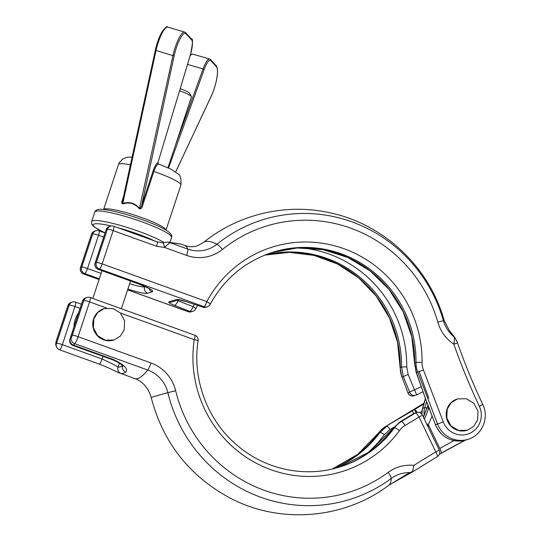<?xml version="1.0" encoding="UTF-8"?>
<svg xmlns="http://www.w3.org/2000/svg" width="541" height="541" viewBox="0 0 541 541"><rect width="100%" height="100%" fill="white"/><g stroke="black" fill="none" stroke-linecap="round" stroke-linejoin="round"><path stroke-width="0.81" d="M155.328 50.327L122.476 201.306L122.787 203.47C129.245 201.38 134.898 203.031 139.734 208.427L140.085 208.711L141.573 205.769L142.384 206.148C141.965 208.197 140.958 209.069 139.362 208.758C134.702 203.423 129.218 201.82 122.915 203.95C121.637 203.402 121.427 202.178 122.286 200.271L123.504 196.593M124.187 329.8L124.606 320.887L120.393 312.989L112.778 308.465L104.055 308.661L97.745 312.488L93.83 318.852L93.404 327.765L97.623 335.663L105.224 340.188L113.955 339.991L120.271 336.157L124.187 329.8M104.055 308.661L103.831 308.735A16.426 15.973 72.5 0 0 93.6 318.92A16.426 15.973 72.5 0 0 97.394 335.738A16.426 15.973 72.5 0 0 113.732 340.059A16.426 15.973 72.5 0 0 113.84 340.025M477.588 420.053L478.007 411.14L473.794 403.241L466.18 398.717L457.456 398.913L451.147 402.741L447.224 409.104L446.805 418.017L451.025 425.916L458.626 430.44L467.356 430.244L473.673 426.409L477.588 420.053M457.456 398.913L457.233 398.988A16.426 15.973 72.5 0 0 447.001 409.172A16.426 15.973 72.5 0 0 450.795 425.99A16.426 15.973 72.5 0 0 467.133 430.311A16.426 15.973 72.5 0 0 467.235 430.278M184.691 245.465A101.093 18.949 109.8 0 1 187.72 249.07A31.716 30.844 72.5 0 0 216.955 244.228A101.093 22.066 51.1 0 0 205.113 241.651A101.093 22.066 51.1 0 0 203.423 242.544L197.289 245.851C193.577 247.129 189.377 247 184.691 245.465L180.66 244.011L169.908 242.645L164.45 247.406L156.559 246.263A5.052 0.947 -70.2 0 0 157.147 241.868L113.745 226.206A5.052 5.052 0 0 0 110.506 226.145L109.383 226.496A5.052 4.916 72.5 0 0 106.232 229.634L95.236 262.899L96.359 262.547L107.361 229.276L106.232 229.634A5.052 0.703 -161.7 0 0 106.104 229.729L95.101 263A5.052 5.052 0 0 0 98.191 269.344L137.887 283.66A5.052 0.947 -70.2 0 0 138.029 283.66A20.22 2.813 18.3 0 1 152.21 291.822L147.713 293.242A20.22 2.813 18.3 0 1 127.865 289.083M157.877 163.443L158.432 164.038C156.958 164.505 155.436 166.98 153.86 171.456L142.384 206.148M300.701 247.846A116.646 113.421 -107.5 0 1 406.737 366.899L408.178 374.446L401.963 377.084L407.941 392.732L409.638 392.198L403.336 376.644L401.557 367.143A112.467 109.363 72.5 0 0 265.34 254.879M466.024 439.941L468.107 439.285A25.271 24.575 -107.5 0 1 437.568 424.036L435.485 424.692L427.072 402.693A5.052 1.183 -17.8 0 1 426.849 402.47L416.171 372.485L414.575 363.072L411.802 336.732L403.092 311.684L388.938 289.32L370.118 270.892L347.701 257.421L322.916 249.644L297.151 247.988L271.825 252.546A112.467 109.363 -107.5 0 1 414.697 362.991L416.34 372.539L426.937 402.727L435.485 424.692A25.271 24.575 72.5 0 0 466.024 439.941C451.958 443.011 441.727 437.94 435.349 424.726M127.629 289.807L188.356 311.711L189.661 311.298L174.486 305.374C169.942 303.542 168.082 302.372 168.9 301.858L176.278 299.531C177.847 299.288 181.181 299.991 186.3 301.641L202.801 307.146L204.106 306.733L99.456 268.985L98.334 269.337L138.029 283.66M413.791 413.486A5.052 0.622 -120.9 0 0 411.796 411.194L414.399 409.645A5.052 1.15 58.8 0 1 417.28 412.377M409.523 472.604A31.716 30.844 72.5 0 0 391.204 478.487A101.093 22.391 -126.5 0 1 388.566 485.446L409.523 472.604L412.492 471.63L413.953 465.382A687.442 668.453 -107.5 0 1 435.823 451.951L439.251 450.112L422.447 415.204L419.018 417.043A5.052 1.15 -121.2 0 0 415.332 413.047A5.052 4.916 -107.5 0 1 416.374 412.573L414.677 413.114A5.052 4.916 -107.5 0 0 413.635 413.581L400.002 421.939L393.097 428.31A112.467 109.363 -107.5 0 1 339.599 467.025L369.26 451.972L392.976 428.391A5.052 0.96 -143.7 0 1 393.097 428.31L394.403 427.897A25.271 24.575 -107.5 0 1 401.375 421.507L415.332 413.047L413.635 413.581A5.052 1.609 -121.5 0 0 413.554 413.622L399.927 421.973A5.052 1.522 -121.5 0 0 399.853 422.027M106.705 308.072L89.583 301.892L78.073 336.685A7.581 1.42 109.8 0 1 74.773 343.704A101.093 18.949 109.8 0 1 73.576 345.151L113.279 359.474C124.22 364.702 128.386 368.894 125.789 372.046A5.052 4.815 -123.6 0 1 122.509 365.865M125.789 372.046A101.093 18.949 109.8 0 1 121.049 373.54L134.939 378.626A101.093 18.949 -70.2 0 0 137.813 378.578A101.093 18.949 -70.2 0 0 147.72 370.017A7.581 1.42 -70.2 0 0 151.02 362.997L78.073 336.685A5.052 0.703 18.3 0 0 72.278 335.352L83.787 300.566L82.658 300.918L70.039 339.072A96.041 18.002 -70.2 0 0 71.175 337.692A2.529 0.473 -70.2 0 0 72.278 335.352M180.66 244.011L168.718 242.212A5.052 3.828 -82.3 0 1 169.908 242.645L187.72 249.07A7.581 1.42 109.8 0 1 186.611 255.399A38.817 37.748 72.5 0 0 222.385 249.475A7.581 1.657 51.1 0 0 216.955 244.228A146.462 142.411 -107.5 0 1 443.397 320.671A31.716 30.844 72.5 0 0 454.21 337.009L449.382 330.625L455.008 337.746A5.052 4.024 -37.5 0 0 454.21 337.009C454.528 338.314 454.406 340.722 453.838 344.225L457.483 342.906L455.008 337.746M393.902 427.201L389.953 429.561L384.333 434.646A116.646 113.421 -107.5 0 1 365.932 454.284M174.486 305.374A5.052 1.779 -68.7 0 0 177.928 300.688L193.096 306.625A116.646 113.421 -107.5 0 1 194.334 304.373M408.178 374.446L414.494 389.892L421.263 386.632M428.77 398.196L418.964 371.038M80.102 308.37L74.956 306.517L62.337 344.664L102.033 358.987C110.547 362.869 115.889 365.574 118.06 367.096L119.365 363.146M180.194 88.758A12.639 1.758 18.3 0 1 189.756 93.492L191.365 96.609A15.162 2.11 18.3 0 1 191.413 96.94L168.001 167.724M179.571 90.82A15.162 2.11 18.3 0 1 191.365 96.609M174.188 55.703L141.573 205.769L153.049 171.078C154.773 166.161 156.383 163.416 157.871 162.834L190.425 54.655A14.154 3.415 106.3 0 0 191.683 39.933L185.942 33.711A19.206 4.632 106.3 0 0 174.188 55.703L172.944 55.635A20.22 4.876 -73.7 0 1 184.704 32.088L167.751 27.131A20.22 4.876 106.3 0 0 155.991 50.678L122.787 203.47A1.008 0.358 -108.5 0 1 122.915 203.95M426.578 423.779A5.052 0.818 25.4 0 1 428.323 424.604L428.087 426.91M432.036 416.07A142.797 138.848 -107.5 0 1 428.323 424.604L439.813 448.462A5.052 1.156 60.4 0 1 441.179 453.216A5.052 1.156 60.4 0 1 441.125 453.236M332.952 468.844A112.467 109.363 72.5 0 0 379.958 432.462L386.998 426.044A5.052 0.771 59 0 1 389.953 429.561M202.774 307.193A5.052 5.052 0 0 0 205.898 307.214A5.052 4.916 72.5 0 1 202.801 307.146L186.3 301.641M264.705 255.136A112.467 109.363 -107.5 0 1 400.252 367.555A25.271 24.575 72.5 0 0 401.963 377.084L407.941 392.732A5.052 4.916 72.5 0 0 414.054 395.782L415.745 395.241A5.052 4.916 72.5 0 1 409.638 392.198A5.052 0.392 -22.2 0 1 414.494 389.892A5.052 0.473 64.1 0 1 416.435 394.971A5.052 0.473 64.1 0 1 416.414 394.977L423.082 391.738L416.435 394.971A5.052 5.052 0 0 1 415.745 395.241A5.052 4.916 72.5 0 0 416.414 394.977M413.033 471.617L437.256 456.665A5.052 1.15 59.6 0 0 435.823 451.951L419.018 417.043L405.067 425.497A5.052 1.15 -121.2 0 0 401.375 421.507L400.002 421.939A5.052 1.522 -121.5 0 0 399.927 421.973L392.976 428.391M416.171 372.485A5.052 0.446 -19.9 0 0 416.34 372.539L417.713 372.107A25.271 24.575 -107.5 0 1 416.002 362.578A112.467 109.363 72.5 0 0 272.481 252.343C245.087 261.404 224.305 278.75 210.138 304.367A5.052 0.859 28.2 0 0 206.804 301.628A117.525 114.273 -107.5 0 1 336.286 246.25A117.525 114.273 -107.5 0 1 422.054 362.355A20.22 19.659 72.5 0 0 423.427 369.976L443.275 421.912A20.22 19.659 72.5 0 0 469.547 433.422A20.22 19.659 72.5 0 0 479.34 406.291A636.899 619.303 -107.5 0 1 453.838 344.225A38.817 37.748 72.5 0 1 437.852 322.213A139.362 135.514 -107.5 0 0 222.385 249.475M122.509 201.151L155.355 50.191M122.692 200.332L122.286 200.271M167.751 27.131C167.162 25.779 165.215 27.415 161.901 32.02C159.128 37.011 156.931 43.084 155.308 50.252L172.944 55.635L139.362 208.758M191.683 39.933A1.008 0.974 -42.7 0 0 191.487 38.972C193.103 38.12 192.758 43.348 190.452 54.655L157.871 162.834A1.008 0.967 -106 0 0 158.439 164.038M412.492 471.63L413.101 471.563M439.251 450.112A5.052 5.052 0 0 1 437.256 456.665A5.052 1.15 59.6 0 1 437.202 456.692M416.164 412.641L414.399 409.645L423.941 403.863M73.576 345.151A5.052 4.443 -139.6 0 1 70.039 339.072A5.052 0.703 18.3 0 0 69.911 339.166A5.052 5.052 0 0 0 72.994 345.51A5.052 0.947 109.8 0 0 73.143 345.51A5.052 0.947 109.8 0 0 73.576 345.151M121.049 373.54A5.052 4.964 -81.3 0 1 118.06 367.096A96.041 18.002 -70.2 0 0 122.422 365.763M56.541 343.339A5.052 4.883 153.8 0 0 56.677 347.248L56.677 347.248A5.052 5.052 0 0 0 59.496 349.777A5.052 0.947 -70.2 0 0 59.638 349.777A5.052 0.947 -70.2 0 0 62.337 344.664A5.052 0.703 18.3 0 0 56.541 343.339L69.16 305.185L68.031 305.543L56.528 340.33A2.529 0.473 -70.2 0 0 56.156 342.439A96.041 18.002 -70.2 0 0 56.541 343.339M169.475 242.923A5.052 3.557 -89.6 0 0 167.588 242.131L162.665 242.747L157.147 241.868M186.611 255.399L164.45 247.406A5.052 1.163 -97.5 0 0 162.665 242.747M388.566 485.446C343.785 519.299 279.785 524.31 230.128 498.065C189.336 476.039 163.037 442.572 151.243 397.655A101.093 1.637 -13.7 0 1 153.86 396.627A101.093 1.637 -13.7 0 1 167.859 392.671A31.716 30.844 72.5 0 0 147.72 370.017L74.773 343.704A5.052 4.355 -141.3 0 1 71.175 337.692M165.965 230.101A32.859 4.571 -161.7 0 0 142.053 217.705A32.859 4.571 -161.7 0 0 103.656 209.489M142.168 221.925A40.44 5.626 -161.7 0 0 94.77 212.072C95.426 210.124 97.38 209.211 100.633 209.326C110.161 209.8 124.105 213.269 142.459 219.727C157.12 225.076 165.039 229.215 168.008 231.42C171.308 234.07 172.491 236.086 171.558 237.465A40.44 5.626 -161.7 0 0 142.168 221.925M164.051 242.53A40.44 5.626 -161.7 0 0 139.023 231.426A40.44 5.626 -161.7 0 0 91.632 221.573L91.645 223.731L92.416 225.144L94.702 227.274L104.934 232.928M154.875 241.049A37.911 5.275 -161.7 0 0 137.678 233.983A37.911 5.275 -161.7 0 0 117.938 227.72M111.128 225.989A37.911 5.275 -161.7 0 0 105.049 232.934M130.401 164.849A32.859 4.571 -161.7 0 0 118.472 164.552L103.615 209.489M158.161 163.761L171.017 169.177L178.016 173.918C180.498 175.264 181.445 179.017 180.863 185.184A32.859 4.571 -161.7 0 0 156.985 172.559A32.859 4.571 -161.7 0 0 153.86 171.456L153.049 171.078M103.676 237.086L98.53 235.227A5.052 0.703 -161.7 0 0 92.734 233.901A5.052 4.916 -107.5 0 1 95.879 230.764L94.756 231.122A5.052 4.916 72.5 0 0 91.605 234.253L80.609 267.525L81.732 267.166L92.734 233.901L91.605 234.253A5.052 0.703 -161.7 0 0 91.476 234.354L80.474 267.619A5.052 5.052 0 0 0 83.564 273.962L99.071 279.555M405.067 425.497A20.22 19.659 72.5 0 0 399.481 430.616A117.525 114.273 -107.5 0 1 263.386 466.68A117.525 114.273 -107.5 0 1 194.233 339.647L120.42 313.016M413.953 465.382A38.817 37.748 72.5 0 0 388.188 472.381A139.362 135.514 -107.5 0 1 175.669 390.724A38.817 37.748 72.5 0 0 151.02 362.997M120.088 373.27L115.449 371.221C111.432 369.435 110.357 368.401 99.192 364.1L99.192 364.1A5.052 0.947 -70.2 0 0 102.033 358.987L102.925 356.303M421.906 411.322L419.688 412.668M439.813 448.462A687.442 668.453 -107.5 0 1 454.061 440.611M443.275 421.912L437.568 424.036L417.713 372.107L423.427 369.976M264.698 255.136L289.354 252.383L314.071 255.406L337.591 264.049L358.697 277.878L376.299 296.184L389.479 318.013L397.561 342.25L400.124 367.637A5.052 0.379 -179.4 0 1 400.252 367.555L401.557 367.143A5.052 0.379 0.6 0 1 406.737 366.899M414.575 363.072A5.052 0.379 0.6 0 1 414.697 362.991L416.002 362.578A5.052 0.379 -179.4 0 1 422.054 362.355M99.314 278.831L84.829 273.604L83.706 273.962L99.091 279.508M424.144 403.133L385.625 426.484L411.796 411.194M424.151 403.126L385.564 426.511A5.052 1.15 -121.2 0 1 385.625 426.484A25.271 24.575 72.5 0 0 378.653 432.874A112.467 109.363 -107.5 0 1 332.282 469.006L357.851 454.251L378.531 432.956A5.052 0.96 -143.7 0 1 378.653 432.874L379.958 432.462A5.052 0.96 36.3 0 1 384.333 434.646M198.107 340.749A5.052 5.052 0 0 0 194.821 335.244A5.052 0.947 -70.2 0 1 194.233 339.647A5.052 0.527 8.5 0 1 198.107 340.749C191.893 379.762 207.974 421.764 238.595 446.521C266.693 470.028 306.152 477.892 340.248 466.822A112.467 109.363 72.5 0 0 394.403 427.897A5.052 0.96 -143.7 0 1 399.481 430.616M156.559 246.263L113.157 230.608L102.154 263.873L206.804 301.628A5.052 0.947 109.8 0 1 204.106 306.733A5.052 4.916 -107.5 0 0 207.203 306.801A5.052 5.052 0 0 0 210.138 304.367M388.188 472.381A7.581 1.677 -126.5 0 1 391.204 478.487A146.462 142.411 -107.5 0 1 167.859 392.671L175.669 390.724M203.423 242.544C238.256 214.128 286.189 202.889 330.044 212.809C383.995 224.136 429.507 267.308 444.161 320.543A101.093 0.676 164.1 0 0 443.397 320.671L437.852 322.213M465.476 440.103A682.39 663.537 72.5 0 0 441.226 453.182M428.817 407.637L426.768 408.286A137.739 133.938 -107.5 0 1 423.414 417.212M424.367 419.187A137.739 133.938 72.5 0 0 428.83 407.677M178.314 299.93A133.566 129.874 72.5 0 0 177.928 300.688M425.476 398.467A137.739 133.938 -107.5 0 1 422.67 408.34L424.753 407.677A137.739 133.938 72.5 0 0 426.572 401.618M129.657 283.66A15.162 2.11 -161.7 0 0 144.616 286.804L144.751 286.385M147.713 293.242A5.052 4.916 72.5 0 1 144.616 286.804L145.245 286.608M105.035 232.968L99.118 230.831A5.052 0.947 109.8 0 1 98.53 235.227L87.527 268.498L101.113 273.394M190.418 54.776L192.691 54.1A15.162 3.659 106.3 0 0 190.074 55.919M187.524 64.399L203.064 68.944A15.162 3.659 -73.7 0 1 209.644 59.057L192.691 54.1M175.352 145.509L203.064 68.944L204.167 69.532L168.528 167.967M175.663 171.937L211.315 95.946A19.206 4.632 106.3 0 0 216.474 66.807L210.733 60.578A14.154 3.415 106.3 0 0 204.167 69.532M428.012 405.534A15.162 14.742 72.5 0 0 426.768 408.286A5.052 0.71 -161.4 0 0 426.639 408.387L423.366 417.111M425.409 398.298L422.541 408.435A5.052 0.697 -162 0 1 422.67 408.34A15.162 14.742 72.5 0 0 421.98 414.426M424.218 415.001A15.162 14.742 -107.5 0 1 424.753 407.677A5.052 0.697 18 0 1 426.815 407.894M127.615 289.854L188.214 311.717A5.052 0.947 -70.2 0 0 188.356 311.711A5.052 4.916 72.5 0 0 191.453 311.778L192.758 311.366A5.052 4.916 -107.5 0 1 189.661 311.298A5.052 1.772 -68.7 0 0 193.096 306.625A5.052 0.859 -151.8 0 1 195.693 308.931L197.627 305.476M168.9 301.858A5.052 4.916 72.5 0 0 171.997 301.925L178.794 299.782M176.278 299.531A5.052 4.916 72.5 0 0 178.645 299.768M185.942 33.711A1.008 0.974 -42.7 0 0 185.746 32.751L184.704 32.088M216.474 66.807A1.008 0.974 -42.7 0 0 216.272 65.846C219.599 70.249 215.791 86.506 211.288 96.102L175.697 171.957M210.733 60.578A1.008 0.974 -42.7 0 0 210.53 59.618L216.272 65.846M194.821 335.244L90.171 297.496A5.052 0.947 109.8 0 1 89.583 301.892A5.052 0.703 18.3 0 0 83.787 300.566A5.052 4.916 -107.5 0 1 86.932 297.428L85.809 297.787A5.052 5.052 0 0 0 82.53 301.019A5.052 0.703 18.3 0 1 82.658 300.918A5.052 4.916 -107.5 0 1 85.809 297.787M102.154 263.873A5.052 0.947 109.8 0 1 99.456 268.985A5.052 4.916 -107.5 0 1 96.359 262.547A5.052 0.703 -161.7 0 1 102.154 263.873M479.34 406.291L482.788 404.492C473.301 384.401 464.868 363.87 457.483 342.906M80.474 267.619A5.052 0.703 -161.7 0 1 80.609 267.525A5.052 4.916 72.5 0 0 83.706 273.962A5.052 0.947 109.8 0 1 83.564 273.962M81.732 267.166A5.052 4.916 72.5 0 0 84.829 273.604A5.052 0.947 109.8 0 0 87.527 268.498A5.052 0.703 -161.7 0 0 81.732 267.166M113.745 226.206A5.052 0.947 -70.2 0 1 113.157 230.608A5.052 0.703 -161.7 0 0 107.361 229.276A5.052 4.916 -107.5 0 1 110.506 226.145M98.191 269.344A5.052 0.947 109.8 0 0 98.334 269.337A5.052 4.916 -107.5 0 1 95.236 262.899A5.052 0.703 -161.7 0 0 95.101 263M149.093 288.542A5.052 4.916 72.5 0 0 152.21 291.822M113.279 359.474A5.052 0.947 109.8 0 1 112.697 359.833L72.994 345.51M56.677 347.248L56.095 345.902A5.052 4.849 -20.6 0 1 56.156 342.439M56.095 345.902C55.554 344.685 55.655 342.859 56.399 340.431A5.052 0.703 18.3 0 1 56.528 340.33M75.544 302.115A5.052 5.052 0 0 0 72.305 302.054A5.052 4.916 -107.5 0 0 69.16 305.185A5.052 0.703 18.3 0 1 74.956 306.517A5.052 0.947 -70.2 0 0 75.544 302.115L81.461 304.252M67.902 305.638A5.052 0.703 18.3 0 1 68.031 305.543A5.052 4.916 72.5 0 1 71.182 302.405A5.052 5.052 0 0 0 67.902 305.638L56.399 340.431M151.243 397.655C148.356 387.938 142.919 381.594 134.939 378.626M94.77 212.072L91.632 221.573M78.661 312.712A25.271 25.271 0 0 0 73.948 326.974M92.822 298.449L101.999 270.716M180.863 185.184L165.999 230.121M132.092 157.086L127.487 157.208L123.017 158.824L119.487 162.368L118.472 164.552M121.367 308.749L130.537 281.009M444.161 320.543L449.382 330.625M171.558 237.465L169.935 242.375M465.497 440.097L439.36 454.264M179.375 299.599L178.51 299.755L186.273 301.689M192.758 311.366A5.052 5.052 0 0 0 195.693 308.931M205.898 307.214L207.203 306.801M191.487 38.972L185.746 32.751M210.53 59.618L209.644 59.057M158.229 163.781L157.918 162.767M385.564 426.511L378.531 432.956M422.541 408.435L421.831 414.23M390.724 484.067L413.013 471.637M400.124 367.637L401.828 377.118M407.806 392.766A5.052 5.052 0 0 0 414.054 395.782M468.107 439.285C482.092 435.336 489.497 417.638 482.788 404.492M427.985 405.466L426.639 408.387M188.214 311.717A5.052 5.052 0 0 0 191.453 311.778M137.887 283.66L149.891 288.826M422.447 415.204A5.052 5.052 0 0 0 416.374 412.573M414.677 413.114A5.052 5.052 0 0 0 413.554 413.622M90.171 297.496A5.052 5.052 0 0 0 86.932 297.428M82.53 301.019L69.911 339.166M112.697 359.833C118.513 362.267 121.955 364.533 123.03 366.622M99.192 364.1L59.496 349.777M72.305 302.054L71.182 302.405M99.118 230.831A5.052 5.052 0 0 0 95.879 230.764M109.383 226.496A5.052 5.052 0 0 0 106.104 229.729M94.756 231.122A5.052 5.052 0 0 0 91.476 234.354M168.718 242.212L167.588 242.131"/></g></svg>
